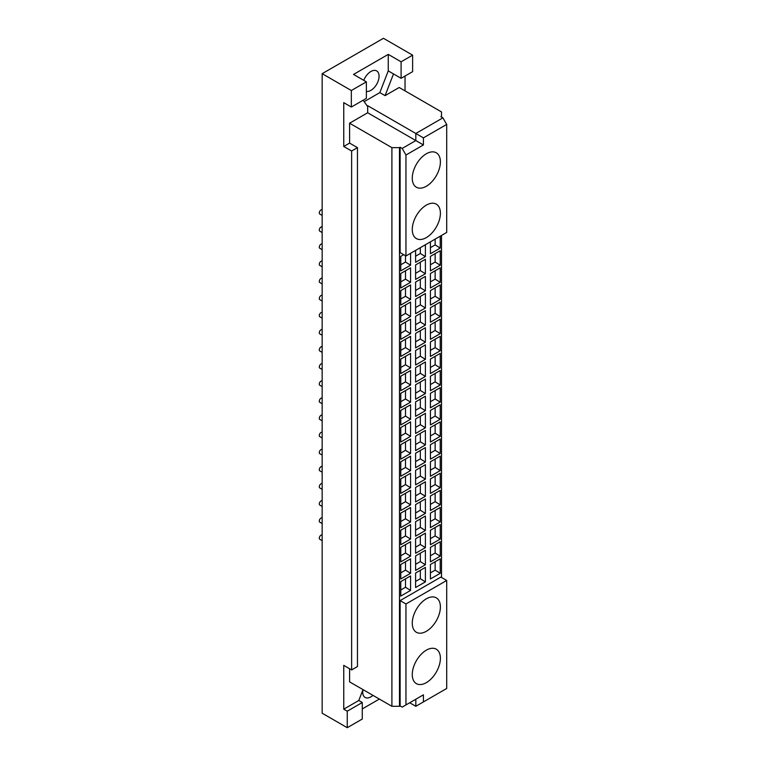 <?xml version="1.0" encoding="UTF-8"?>
<svg xmlns="http://www.w3.org/2000/svg" width="766" height="766" viewBox="0 0 766 766"><rect width="100%" height="100%" fill="white"/><g stroke="black" fill="none" stroke-linecap="round" stroke-linejoin="round"><path stroke-width="1.15" d="M410.576 282.319L400.771 287.978L400.771 273.491L410.576 267.832L410.576 282.319L405.501 279.15L405.501 270.762M405.501 279.15L400.771 281.878M425.398 273.759L415.593 279.418L415.593 264.931L425.398 259.272L425.398 273.759L420.323 270.59L420.323 262.202M420.323 270.59L415.593 273.318M440.22 265.199L430.415 270.867L430.415 256.371L440.22 250.712L440.22 265.199L435.145 262.039L435.145 253.642M435.145 262.039L430.415 264.768M322.16 226.841A2.48 1.427 120 0 0 320.303 227.655A2.48 1.427 120 0 0 319.298 230.059A2.48 1.427 120 0 0 319.815 231.188L322.16 232.548M410.576 299.439L400.771 305.098L400.771 290.611L410.576 284.942L410.576 299.439L405.501 296.27L405.501 287.882M405.501 296.27L400.771 298.999M425.398 290.879L415.593 296.538L415.593 282.051L425.398 276.392L425.398 290.879L420.323 287.71L420.323 279.322M420.323 287.71L415.593 290.438M440.22 282.319L430.415 287.978L430.415 273.491L440.22 267.832L440.22 282.319L435.145 279.15L435.145 270.762M435.145 279.15L430.415 281.878M322.16 243.961A2.48 1.427 120 0 0 320.303 244.766A2.48 1.427 120 0 0 319.298 247.179A2.48 1.427 120 0 0 319.815 248.308L322.16 249.668M410.576 316.55L400.771 322.218L400.771 307.721L410.576 302.063L410.576 316.55L405.501 313.39L405.501 304.992M405.501 313.39L400.771 316.119M425.398 307.999L415.593 313.658L415.593 299.171L425.398 293.502L425.398 307.999L420.323 304.83L420.323 296.432M420.323 304.83L415.593 307.559M440.22 299.439L430.415 305.098L430.415 290.611L440.22 284.942L440.22 299.439L435.145 296.27L435.145 287.882M435.145 296.27L430.415 298.999M322.16 261.082A2.48 1.427 120 0 0 320.303 261.886A2.48 1.427 120 0 0 319.298 264.289A2.48 1.427 120 0 0 319.815 265.429L322.16 266.779M410.576 333.67L400.771 339.328L400.771 324.841L410.576 319.183L410.576 333.67L405.501 330.5L405.501 322.113M405.501 330.5L400.771 333.229M425.398 325.11L415.593 330.768L415.593 316.281L425.398 310.623L425.398 325.11L420.323 321.94L420.323 313.553M420.323 321.94L415.593 324.669M440.22 316.55L430.415 322.218L430.415 307.721L440.22 302.063L440.22 316.55L435.145 313.39L435.145 304.992M435.145 313.39L430.415 316.119M322.16 278.192A2.48 1.427 120 0 0 320.303 279.006A2.48 1.427 120 0 0 319.298 281.409A2.48 1.427 120 0 0 319.815 282.539L322.16 283.899M410.576 350.79L400.771 356.449L400.771 341.962L410.576 336.303L410.576 350.79L405.501 347.62L405.501 339.233M405.501 347.62L400.771 350.349M425.398 342.23L415.593 347.888L415.593 333.401L425.398 327.743L425.398 342.23L420.323 339.06L420.323 330.673M420.323 339.06L415.593 341.789M440.22 333.67L430.415 339.328L430.415 324.841L440.22 319.183L440.22 333.67L435.145 330.5L435.145 322.113M435.145 330.5L430.415 333.229M322.16 295.312A2.48 1.427 120 0 0 320.303 296.126A2.48 1.427 120 0 0 319.298 298.529A2.48 1.427 120 0 0 319.815 299.659L322.16 301.019M410.576 367.9L400.771 373.569L400.771 359.072L410.576 353.413L410.576 367.9L405.501 364.74L405.501 356.343M405.501 364.74L400.771 367.469M425.398 359.35L415.593 365.009L415.593 350.522L425.398 344.853L425.398 359.35L420.323 356.18L420.323 347.793M420.323 356.18L415.593 358.909M440.22 350.79L430.415 356.449L430.415 341.962L440.22 336.303L440.22 350.79L435.145 347.62L435.145 339.233M435.145 347.62L430.415 350.349M322.16 312.432A2.48 1.427 120 0 0 320.303 313.237A2.48 1.427 120 0 0 319.298 315.64A2.48 1.427 120 0 0 319.815 316.779L322.16 318.129M410.576 385.02L400.771 390.679L400.771 376.192L410.576 370.533L410.576 385.02L405.501 381.851L405.501 373.463M405.501 381.851L400.771 384.58M425.398 376.46L415.593 382.119L415.593 367.632L425.398 361.973L425.398 376.46L420.323 373.291L420.323 364.903M420.323 373.291L415.593 376.029M440.22 367.9L430.415 373.569L430.415 359.072L440.22 353.413L440.22 367.9L435.145 364.74L435.145 356.343M435.145 364.74L430.415 367.469M322.16 329.543A2.48 1.427 120 0 0 320.303 330.357A2.48 1.427 120 0 0 319.298 332.76A2.48 1.427 120 0 0 319.815 333.89L322.16 335.249M410.576 402.14L400.771 407.799L400.771 393.312L410.576 387.653L410.576 402.14L405.501 398.971L405.501 390.583M405.501 398.971L400.771 401.7M425.398 393.58L415.593 399.239L415.593 384.752L425.398 379.093L425.398 393.58L420.323 390.411L420.323 382.023M420.323 390.411L415.593 393.14M440.22 385.02L430.415 390.679L430.415 376.192L440.22 370.533L440.22 385.02L435.145 381.851L435.145 373.463M435.145 381.851L430.415 384.58M322.16 346.663A2.48 1.427 120 0 0 320.303 347.477A2.48 1.427 120 0 0 319.298 349.88A2.48 1.427 120 0 0 319.815 351.01L322.16 352.37M410.576 419.251L400.771 424.919L400.771 410.423L410.576 404.764L410.576 419.251L405.501 416.091L405.501 407.694M405.501 416.091L400.771 418.82M425.398 410.7L415.593 416.359L415.593 401.872L425.398 396.204L425.398 410.7L420.323 407.531L420.323 399.143M420.323 407.531L415.593 410.26M440.22 402.14L430.415 407.799L430.415 393.312L440.22 387.653L440.22 402.14L435.145 398.971L435.145 390.583M435.145 398.971L430.415 401.7M322.16 363.783A2.48 1.427 120 0 0 320.303 364.587A2.48 1.427 120 0 0 319.298 366.991A2.48 1.427 120 0 0 319.815 368.13L322.16 369.48M410.576 436.371L400.771 442.03L400.771 427.543L410.576 421.884L410.576 436.371L405.501 433.202L405.501 424.814M405.501 433.202L400.771 435.931M425.398 427.811L415.593 433.479L415.593 418.983L425.398 413.324L425.398 427.811L420.323 424.651L420.323 416.254M420.323 424.651L415.593 427.38M440.22 419.251L430.415 424.919L430.415 410.423L440.22 404.764L440.22 419.251L435.145 416.091L435.145 407.694M435.145 416.091L430.415 418.82M322.16 380.894A2.48 1.427 120 0 0 320.303 381.707A2.48 1.427 120 0 0 319.298 384.111A2.48 1.427 120 0 0 319.815 385.25L322.16 386.6M410.576 453.491L400.771 459.15L400.771 444.663L410.576 439.004L410.576 453.491L405.501 450.322L405.501 441.934M405.501 450.322L400.771 453.051M425.398 444.931L415.593 450.59L415.593 436.103L425.398 430.444L425.398 444.931L420.323 441.762L420.323 433.374M420.323 441.762L415.593 444.491M440.22 436.371L430.415 442.03L430.415 427.543L440.22 421.884L440.22 436.371L435.145 433.202L435.145 424.814M435.145 433.202L430.415 435.931M322.16 398.014A2.48 1.427 120 0 0 320.303 398.827A2.48 1.427 120 0 0 319.298 401.231A2.48 1.427 120 0 0 319.815 402.361L322.16 403.72M410.576 470.611L400.771 476.27L400.771 461.783L410.576 456.115L410.576 470.611L405.501 467.442L405.501 459.045M405.501 467.442L400.771 470.171M425.398 462.051L415.593 467.71L415.593 453.223L425.398 447.555L425.398 462.051L420.323 458.882L420.323 450.494M420.323 458.882L415.593 461.611M440.22 453.491L430.415 459.15L430.415 444.663L440.22 439.004L440.22 453.491L435.145 450.322L435.145 441.934M435.145 450.322L430.415 453.051M322.16 415.134A2.48 1.427 120 0 0 320.303 415.938A2.48 1.427 120 0 0 319.298 418.351A2.48 1.427 120 0 0 319.815 419.481L322.16 420.831M410.576 487.722L400.771 493.381L400.771 478.894L410.576 473.235L410.576 487.722L405.501 484.552L405.501 476.165M405.501 484.552L400.771 487.281M425.398 479.162L415.593 484.83L415.593 470.334L425.398 464.675L425.398 479.162L420.323 476.002L420.323 467.605M420.323 476.002L415.593 478.731M440.22 470.611L430.415 476.27L430.415 461.783L440.22 456.115L440.22 470.611L435.145 467.442L435.145 459.045M435.145 467.442L430.415 470.171M322.16 432.244A2.48 1.427 120 0 0 320.303 433.058A2.48 1.427 120 0 0 319.298 435.461A2.48 1.427 120 0 0 319.815 436.601L322.16 437.951M410.576 504.842L400.771 510.501L400.771 496.014L410.576 490.355L410.576 504.842L405.501 501.673L405.501 493.285M405.501 501.673L400.771 504.401M425.398 496.282L415.593 501.941L415.593 487.454L425.398 481.795L425.398 496.282L420.323 493.113L420.323 484.725M420.323 493.113L415.593 495.841M440.22 487.722L430.415 493.381L430.415 478.894L440.22 473.235L440.22 487.722L435.145 484.552L435.145 476.165M435.145 484.552L430.415 487.281M322.16 449.364A2.48 1.427 120 0 0 320.303 450.178A2.48 1.427 120 0 0 319.298 452.582A2.48 1.427 120 0 0 319.815 453.711L322.16 455.071M410.576 521.962L400.771 527.621L400.771 513.134L410.576 507.465L410.576 521.962L405.501 518.793L405.501 510.405M405.501 518.793L400.771 521.522M425.398 513.402L415.593 519.061L415.593 504.574L425.398 498.915L425.398 513.402L420.323 510.233L420.323 501.845M420.323 510.233L415.593 512.961M440.22 504.842L430.415 510.501L430.415 496.014L440.22 490.355L440.22 504.842L435.145 501.673L435.145 493.285M435.145 501.673L430.415 504.401M322.16 466.484A2.48 1.427 120 0 0 320.303 467.289A2.48 1.427 120 0 0 319.298 469.702A2.48 1.427 120 0 0 319.815 470.831L322.16 472.182M410.576 539.072L400.771 544.731L400.771 530.244L410.576 524.586L410.576 539.072L405.501 535.903L405.501 527.515M405.501 535.903L400.771 538.642M425.398 530.512L415.593 536.181L415.593 521.684L425.398 516.025L425.398 530.512L420.323 527.353L420.323 518.955M420.323 527.353L415.593 530.082M440.22 521.962L430.415 527.621L430.415 513.134L440.22 507.465L440.22 521.962L435.145 518.793L435.145 510.405M435.145 518.793L430.415 521.522M322.16 483.595A2.48 1.427 120 0 0 320.303 484.409A2.48 1.427 120 0 0 319.298 486.812A2.48 1.427 120 0 0 319.815 487.952L322.16 489.302M410.576 556.193L400.771 561.851L400.771 547.364L410.576 541.706L410.576 556.193L405.501 553.023L405.501 544.636M405.501 553.023L400.771 555.752M425.398 547.633L415.593 553.291L415.593 538.804L425.398 533.146L425.398 547.633L420.323 544.463L420.323 536.076M420.323 544.463L415.593 547.192M440.22 539.072L430.415 544.731L430.415 530.244L440.22 524.586L440.22 539.072L435.145 535.903L435.145 527.515M435.145 535.903L430.415 538.642M322.16 500.715A2.48 1.427 120 0 0 320.303 501.529A2.48 1.427 120 0 0 319.298 503.932A2.48 1.427 120 0 0 319.815 505.062L322.16 506.422M410.576 573.313L400.771 578.972L400.771 564.485L410.576 558.816L410.576 573.313L405.501 570.143L405.501 561.756M405.501 570.143L400.771 572.872M425.398 564.753L415.593 570.411L415.593 555.925L425.398 550.266L425.398 564.753L420.323 561.583L420.323 553.196M420.323 561.583L415.593 564.312M440.22 556.193L430.415 561.851L430.415 547.364L440.22 541.706L440.22 556.193L435.145 553.023L435.145 544.636M435.145 553.023L430.415 555.752M322.16 517.835A2.48 1.427 120 0 0 320.303 518.639A2.48 1.427 120 0 0 319.298 521.052A2.48 1.427 120 0 0 319.815 522.182L322.16 523.542M322.16 534.946A2.48 1.427 120 0 0 320.303 535.76A2.48 1.427 120 0 0 319.298 538.163A2.48 1.427 120 0 0 319.815 539.302L322.16 540.652M322.16 209.721A2.48 1.427 120 0 0 320.303 210.535A2.48 1.427 120 0 0 319.298 212.938A2.48 1.427 120 0 0 319.815 214.078L322.16 215.428M362.969 689.697A11.557 6.674 120 0 0 365.114 697.443A11.557 6.674 120 0 0 372.956 695.365M426.336 598.821A19.887 11.48 -60 0 1 436.275 597.834A19.887 11.48 -60 0 1 436.275 620.795A19.887 11.48 -60 0 1 416.388 632.285A19.887 11.48 -60 0 1 413.343 616.343A19.887 11.48 -60 0 1 426.336 598.821M426.336 650.171A19.887 11.48 -60 0 1 436.275 649.185A19.887 11.48 -60 0 1 436.275 672.146A19.887 11.48 -60 0 1 416.388 683.636A19.887 11.48 -60 0 1 413.343 667.693A19.887 11.48 -60 0 1 426.336 650.171M400.771 596.092L400.771 581.595L410.576 575.936L410.576 590.423L400.771 596.092M410.576 590.423L405.501 587.263L405.501 578.866M405.501 587.263L400.771 589.992M415.593 587.532L415.593 573.035L425.398 567.376L425.398 581.863L415.593 587.532M425.398 581.863L420.323 578.703L420.323 570.306M420.323 578.703L415.593 581.432M430.415 578.972L430.415 564.485L440.22 558.816L440.22 573.313L430.415 578.972M440.22 573.313L435.145 570.143L435.145 561.756M435.145 570.143L430.415 572.872M410.576 253.307L410.576 265.199L400.771 270.858L400.771 256.371L403.72 254.676M410.576 265.199L405.501 262.039L405.501 255.7M405.501 262.039L400.771 264.768M425.398 244.747L425.398 256.639L415.593 262.307L415.593 250.405M425.398 256.639L420.323 253.479L420.323 247.677M420.323 253.479L415.593 256.208M440.22 236.187L440.22 248.088L430.415 253.747L430.415 241.855M440.22 248.088L435.145 244.919L435.145 239.126M435.145 244.919L430.415 247.648M366.368 91.393A11.557 6.674 120 0 0 377.217 83.255A11.557 6.674 120 0 0 376.671 70.912A11.557 6.674 120 0 0 370.888 71.487A11.557 6.674 120 0 0 363.783 80.363M401.097 78.314L412.615 71.659L412.615 55.152L401.097 61.807L401.097 78.314L388.257 70.903L388.257 54.386L401.097 61.807M364.176 101.648L379.831 92.609L388.257 70.903M379.831 92.609L385.078 95.645L393.504 73.929M385.078 95.645L399.191 87.496L441.503 111.922L441.503 116.308L440.862 116.671L442.911 117.849L415.833 133.485L415.833 140.561L402.169 148.451L405.961 155.019L423.416 144.946L423.416 137.87L446.702 124.427L446.702 232.452L405.961 255.968L405.961 155.019M405.032 76.035L405.032 90.867M426.336 153.774A19.887 11.48 -60 0 1 436.275 152.788A19.887 11.48 -60 0 1 436.275 175.759A19.887 11.48 -60 0 1 416.388 187.239A19.887 11.48 -60 0 1 413.343 171.297A19.887 11.48 -60 0 1 426.336 153.774M426.336 205.125A19.887 11.48 -60 0 1 436.275 204.139A19.887 11.48 -60 0 1 436.275 227.109A19.887 11.48 -60 0 1 416.388 238.59A19.887 11.48 -60 0 1 413.343 222.647A19.887 11.48 -60 0 1 426.336 205.125M402.169 148.451L400.13 147.273L400.13 252.598L405.961 255.968M423.416 694.848L415.833 699.224L415.833 706.3L423.416 701.924L423.416 694.848L402.169 707.114L400.13 705.936L400.13 600.601L440.862 577.085L446.702 580.456L446.702 688.481L423.416 701.924M409.705 702.767L415.833 706.3M349.593 668.737L349.593 681.874L391.905 706.3L399.488 706.3L399.488 147.637L391.905 147.637L349.593 123.211L349.593 143.089L357.463 147.637L351.632 151.007L343.752 146.459L343.752 102.654L351.335 107.039L351.335 90.522L366.368 81.847L366.368 98.364L351.335 107.039M391.905 706.3L391.905 147.637M405.961 704.921L405.961 603.972L400.13 600.601M405.961 603.972L446.702 580.456M399.488 706.3L400.13 705.936M366.368 81.847L353.528 74.436L388.257 54.386M351.335 90.522L322.16 73.68L322.16 713.213L347.257 727.7L347.257 711.193L343.752 709.172L343.752 665.367L351.632 669.915L351.632 151.007M343.752 146.459L349.593 143.089M351.632 669.915L357.463 666.544L357.463 147.637M349.593 123.211L367.68 112.765L367.68 105.689L423.416 137.87M367.68 112.765L423.416 144.946M400.13 147.273L399.488 147.637M446.702 124.427L442.911 117.849M367.68 105.689L367.201 105.967L363.161 100.212M322.16 73.68L383.44 38.3L412.615 55.152M441.503 577.449L441.503 235.449M441.503 117.045L441.503 116.308M362.998 689.62L358.785 700.488L362.28 702.518L347.257 711.193M343.752 709.172L358.785 700.488M362.28 702.518L362.28 719.025L347.257 727.7M379.352 699.061L362.28 708.914"/></g></svg>
